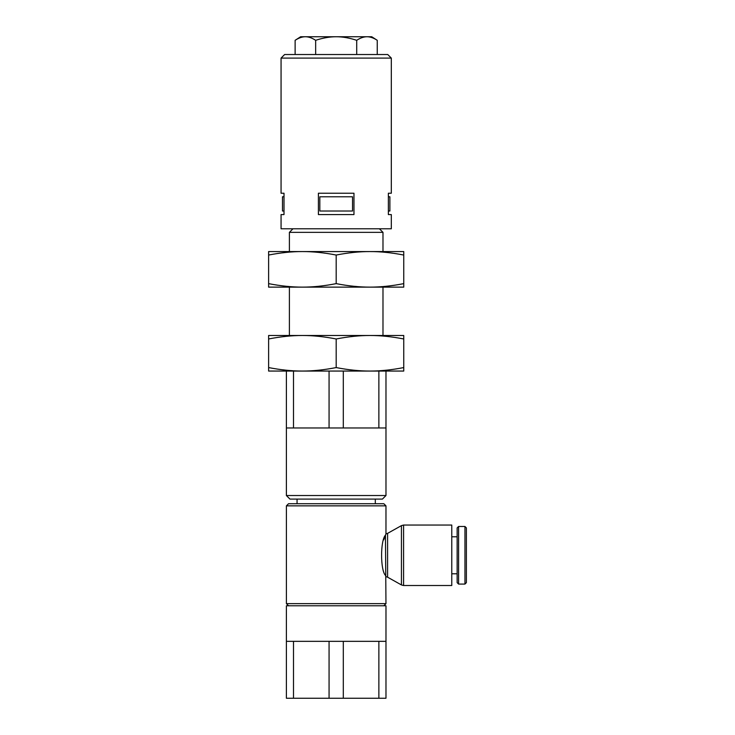 <?xml version="1.0" encoding="UTF-8"?>
<svg xmlns="http://www.w3.org/2000/svg" width="735" height="735" viewBox="0 0 735 735"><rect width="100%" height="100%" fill="white"/><g stroke="black" fill="none" stroke-linecap="round" stroke-linejoin="round"><path stroke-width="1.1" d="M369.971 251.563L403.754 251.563L403.754 255.045C391.672 252.693 380.408 251.535 369.971 251.563C359.534 251.535 348.271 252.693 336.189 255.045C324.098 252.693 312.834 251.535 302.397 251.563L369.971 251.563M268.615 251.563L302.397 251.563C291.96 251.535 280.696 252.693 268.615 255.045L268.615 251.563M336.189 283.637C348.271 285.988 359.534 287.146 369.971 287.128C380.408 287.146 391.672 285.988 403.754 283.637L403.754 287.128L268.615 287.128L268.615 283.637C280.696 285.988 291.96 287.146 302.397 287.128C312.834 287.146 324.098 285.988 336.189 283.637L336.189 255.045M403.754 283.637L403.754 255.045M268.615 283.637L268.615 255.045M391.314 58.093L391.314 193.231L388.365 193.231L388.365 214.574L391.314 214.574L391.314 228.796L281.064 228.796L281.064 214.574L284.004 214.574L284.004 193.231L281.064 193.231L281.064 58.093L391.314 58.093L387.749 54.528L284.62 54.528L281.064 58.093M295.121 40.306L300.624 36.75L371.754 36.75L377.248 40.306C373.582 37.908 370.155 36.722 366.986 36.75C363.816 36.722 360.389 37.908 356.714 40.306C349.373 37.908 342.528 36.722 336.189 36.75C329.84 36.722 322.996 37.908 315.655 40.306C311.98 37.908 308.553 36.722 305.383 36.75C302.214 36.722 298.796 37.908 295.121 40.306L295.121 54.528M315.655 54.528L315.655 40.306M356.714 54.528L356.714 40.306M352.543 196.787L352.543 211.018L319.826 211.018L319.826 196.787L352.543 196.787M284.004 196.787L282.479 196.787L282.479 211.018L284.004 211.018M318.402 193.231L353.967 193.231L353.967 214.574L318.402 214.574L318.402 193.231M388.365 211.018L389.89 211.018L389.89 196.787L388.365 196.787M377.248 54.528L377.248 40.306M286.393 495.528L289.948 499.093L382.421 499.093L385.976 495.528L286.393 495.528L286.393 427.963L385.976 427.963L385.976 371.056L385.976 495.528M286.393 371.056L286.393 427.963M292.953 228.796L289.397 232.352L382.981 232.352L379.416 228.796M385.452 575.413C380.317 570.094 380.307 540.473 385.452 535.154L385.967 603.646L286.402 603.646L286.402 505.845L385.967 505.845L385.967 533.904L387.593 533.362L387.593 577.195L401.439 584.941L403.579 585.51L403.579 525.047L451.768 525.047L451.768 585.51L403.579 585.51M385.967 603.646L383.826 605.778M385.967 533.904L383.725 539.867M387.593 577.195L385.939 576.607M385.967 505.845L383.826 503.714L288.543 503.714L286.402 505.845M403.579 525.047L401.439 525.626L401.439 584.941M401.439 525.626L387.593 533.362M466.385 569.506L466.385 527.914L466.385 582.644L464.952 584.086L458.585 584.086L458.585 526.471L464.952 526.471L464.952 584.086M458.585 526.471L457.142 527.914L457.142 582.644L458.585 584.086M451.768 536.789L457.142 536.789M378.865 698.25L385.976 698.25L385.976 641.343L286.393 641.343L286.393 698.25L378.865 698.25L378.865 641.343M385.976 641.343L385.976 605.778L286.393 605.778L286.393 641.343M268.615 367.573C280.696 369.916 291.96 371.083 302.397 371.056C312.834 371.083 324.098 369.916 336.189 367.573C348.271 369.916 359.534 371.083 369.971 371.056C380.408 371.083 391.672 369.916 403.754 367.573L403.754 371.056L268.615 371.056L268.615 335.491L302.397 335.491C291.96 335.463 280.696 336.63 268.615 338.973M336.189 338.973C324.098 336.63 312.834 335.463 302.397 335.491L369.971 335.491C359.534 335.463 348.271 336.63 336.189 338.973L336.189 367.573M403.754 338.973C391.672 336.63 380.408 335.463 369.971 335.491L403.754 335.491L403.754 367.573M378.865 371.056L378.865 427.963M343.3 427.963L343.3 371.056M329.069 371.056L329.069 427.963M293.504 427.963L293.504 371.056M329.069 641.343L329.069 698.25M343.3 641.343L343.3 698.25M293.504 641.343L293.504 698.25M382.981 335.491L382.981 287.128M289.397 335.491L289.397 287.128M382.981 251.563L382.981 232.352M289.397 251.563L289.397 232.352M288.543 605.778L286.402 603.646M464.952 526.471L466.385 527.914M457.142 573.778L451.768 573.778M297.059 499.093L297.059 503.714M375.309 499.093L375.309 503.714"/></g></svg>

